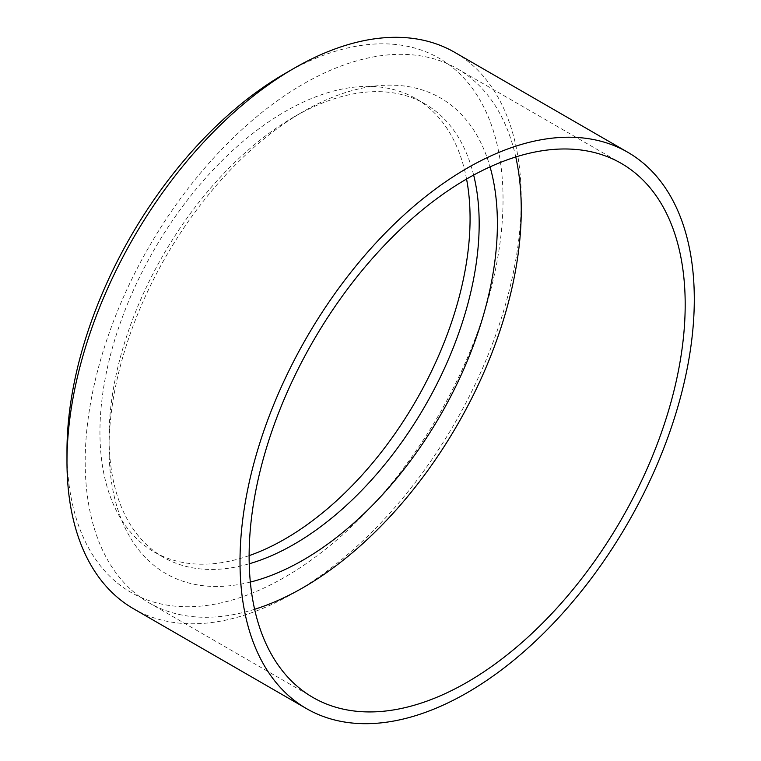 <?xml version="1.0" encoding="UTF-8"?>
<svg xmlns="http://www.w3.org/2000/svg" width="761" height="761" viewBox="0 0 761 761"><rect width="100%" height="100%" fill="white"/><g stroke="black" fill="none" stroke-linecap="round" stroke-linejoin="round"><path stroke-width="0.57" stroke-dasharray="3.81 2.85" d="M473.646 175.049A261.717 151.106 120 0 0 424.971 103.896A261.717 151.106 120 0 0 294.117 116.852L303.22 111.601A274.597 158.535 -60 0 1 490.046 166.868M285.014 73.532A308.348 178.026 -60 0 1 503.04 199.411A308.348 178.026 -60 0 1 285.014 577.047A308.348 178.026 -60 0 1 66.978 451.168M133.508 608.733A321.218 185.456 120 0 0 294.117 592.829A321.218 185.456 120 0 0 503.963 309.765A321.218 185.456 120 0 0 454.726 52.357M466.56 179.035A261.717 151.106 120 0 0 415.867 98.635A261.717 151.106 120 0 0 285.014 111.601A261.717 151.106 120 0 0 114.036 342.222A261.717 151.106 120 0 0 154.15 551.944A261.717 151.106 120 0 0 249.123 555.644M254.612 609.295A308.348 178.026 -60 0 1 149.051 602.836A308.348 178.026 -60 0 1 101.793 355.758A308.348 178.026 -60 0 1 303.22 84.043A308.348 178.026 -60 0 1 457.39 68.775A308.348 178.026 -60 0 1 515.768 156.966M250.331 582.07A274.597 158.535 -60 0 1 109.051 447.906A274.597 158.535 -60 0 1 303.22 111.601L294.117 116.861A261.717 151.106 120 0 0 294.117 116.861A261.717 151.106 120 0 0 109.051 437.394A261.717 151.106 120 0 0 163.263 557.204A261.717 151.106 120 0 0 249.218 563.777M415.867 98.635L424.971 103.896M457.39 68.775L621.328 163.415M149.051 602.836L312.99 697.485M154.15 551.944L163.263 557.204M109.051 437.394L109.051 447.906"/><path stroke-width="1.14" d="M490.046 166.868A274.597 158.535 -60 0 1 303.22 560.02A274.597 158.535 -60 0 1 250.331 582.07M249.218 563.777A261.717 151.106 120 0 0 294.117 544.239A261.717 151.106 120 0 0 473.646 175.049M66.978 461.689L66.978 451.168A308.348 178.026 -60 0 1 285.004 73.532A308.348 178.026 -60 0 1 285.014 73.532L294.117 68.271A321.218 185.456 120 0 0 66.978 461.689A321.218 185.456 120 0 0 133.508 608.733L306.55 708.643A321.218 185.456 120 0 0 467.159 692.729A321.218 185.456 120 0 0 677.005 409.665A321.218 185.456 120 0 0 627.768 152.267A321.218 185.456 120 0 0 467.159 168.171A321.218 185.456 120 0 0 257.304 451.235A321.218 185.456 120 0 0 306.55 708.643M249.123 555.644A261.717 151.106 120 0 0 285.014 538.978A261.717 151.106 120 0 0 466.56 179.035M467.159 682.217A308.348 178.026 120 0 0 668.596 410.502A308.348 178.026 120 0 0 621.328 163.415A308.348 178.026 120 0 0 467.159 178.692A308.348 178.026 120 0 0 265.722 450.407A308.348 178.026 120 0 0 312.99 697.485A308.348 178.026 120 0 0 467.159 682.217M515.768 156.966A308.348 178.026 -60 0 1 303.22 587.568A308.348 178.026 -60 0 1 254.612 609.295M627.768 152.267L454.726 52.357A321.218 185.456 120 0 0 294.117 68.271L285.004 73.532"/></g></svg>
